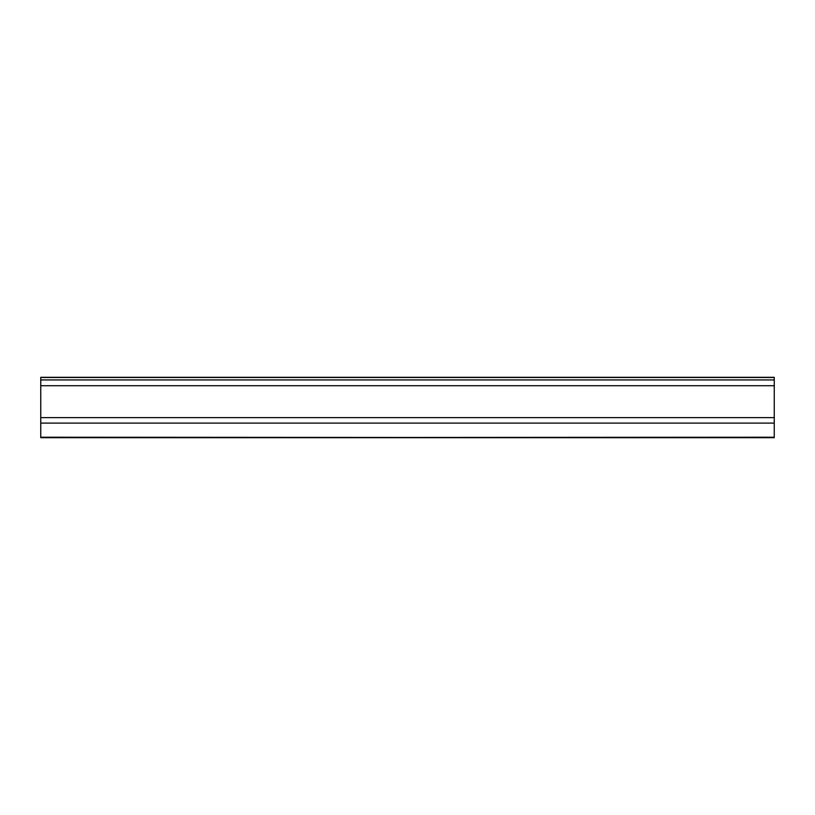 <?xml version="1.0" encoding="UTF-8"?>
<svg xmlns="http://www.w3.org/2000/svg" width="815" height="815" viewBox="0 0 815 815"><rect width="100%" height="100%" fill="white"/><g stroke="black" fill="none" stroke-linecap="round" stroke-linejoin="round"><path stroke-width="1.22" d="M774.25 377.477L774.25 437.675L40.75 437.675L774.25 437.227L774.25 423.107L40.75 423.107L40.75 417.626L774.25 417.626L774.25 385.719L40.75 385.719L40.75 377.325L774.25 377.325L40.75 377.477L774.25 377.477L774.25 379.933L40.75 379.933L774.25 379.933L774.25 385.719L40.75 385.719L40.75 417.626L774.25 417.626L774.25 423.107L40.75 423.107L40.75 437.227L774.25 437.675L40.75 437.675L40.75 377.477"/></g></svg>
